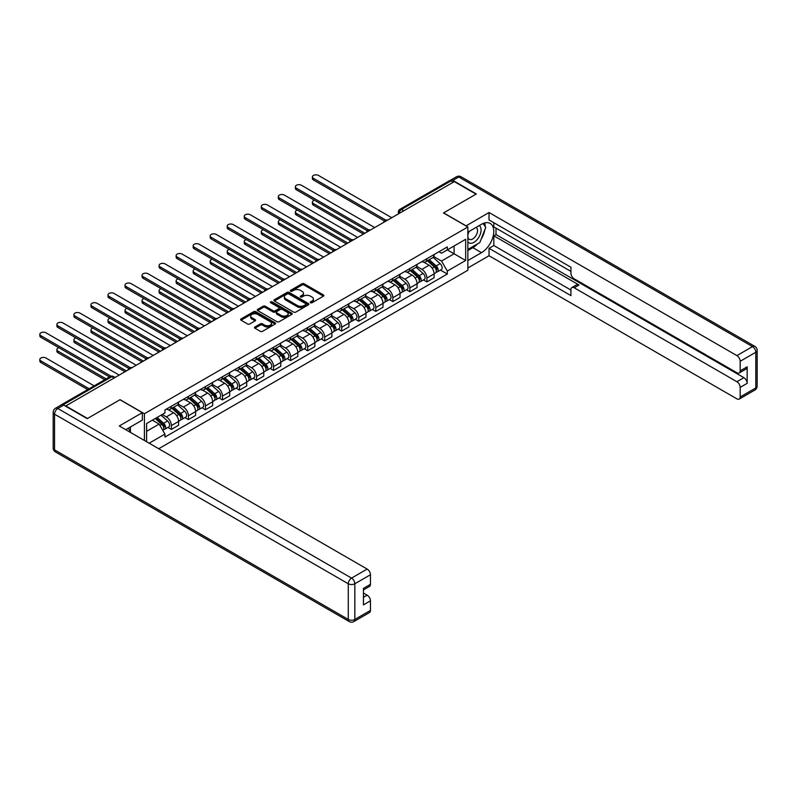 <?xml version="1.0" encoding="UTF-8"?>
<svg xmlns="http://www.w3.org/2000/svg" width="797" height="797" viewBox="0 0 797 797"><rect width="100%" height="100%" fill="white"/><g stroke="black" fill="none" stroke-linecap="round" stroke-linejoin="round"><path stroke-width="1.2" d="M310.521 302.73A1.066 0.608 0 0 0 312.025 302.73L323.413 296.155A1.514 0.877 0 0 0 323.861 295.538A1.514 0.877 0 0 0 323.413 294.92L304.125 283.782A1.514 0.877 0 0 0 301.973 283.782L290.586 290.357A1.066 0.608 0 0 0 292.091 291.224L293.565 290.377A4.852 2.799 0 0 1 300.419 290.377L302.033 291.303A4.852 2.799 0 0 1 303.448 293.286A4.852 2.799 0 0 1 302.033 295.259L300.559 296.115A1.066 0.608 0 0 0 302.053 296.982L303.527 296.125A4.852 2.799 0 0 1 310.392 296.125L311.996 297.062A4.852 2.799 0 0 1 313.42 299.034A4.852 2.799 0 0 1 311.996 301.017L310.521 301.864A1.066 0.608 0 0 0 310.521 302.73L310.521 301.864M254.92 326.979A1.514 0.877 0 0 0 254.482 327.597A1.514 0.877 0 0 0 254.92 328.215L260.34 331.343A1.514 0.877 0 0 0 262.482 331.343L275.124 324.04A1.514 0.877 0 0 0 275.573 323.423A1.514 0.877 0 0 0 275.124 322.795L255.837 311.657A1.514 0.877 0 0 0 253.695 311.657L241.043 318.959A1.514 0.877 0 0 0 240.604 319.577A1.514 0.877 0 0 0 241.043 320.205L247.578 323.981A1.514 0.877 0 0 0 249.73 323.981L255.14 320.852A1.514 0.877 0 0 0 255.578 320.235A1.514 0.877 0 0 0 255.14 319.617L251.892 317.744A4.055 2.341 0 0 1 250.706 316.09A4.055 2.341 0 0 1 253.207 313.918A4.055 2.341 0 0 1 257.63 314.426L270.332 321.759A4.055 2.341 0 0 1 271.518 323.423A4.055 2.341 0 0 1 269.017 325.584A4.055 2.341 0 0 1 264.594 325.076L262.482 323.851A1.514 0.877 0 0 0 260.34 323.851L254.92 326.979L254.92 328.215L260.34 325.116L260.34 323.851M144.406 413.733L120.058 399.676L87.521 418.465L65.782 405.922L454.3 181.606L476.038 194.159L443.491 212.938L467.849 227.006L144.406 413.733L144.406 440.462M293.675 312.095A1.514 0.877 0 0 0 295.817 312.095L308.459 304.793A1.514 0.877 0 0 0 308.907 304.175A1.514 0.877 0 0 0 308.459 303.557L289.172 292.419A1.514 0.877 0 0 0 287.03 292.419L274.377 299.722A1.514 0.877 0 0 0 273.929 300.339A1.514 0.877 0 0 0 274.377 300.957L293.675 312.095M271.1 302.96A1.066 0.608 0 0 1 272.175 303.109L272.175 301.854L291.792 313.181A1.514 0.877 0 0 1 292.24 313.799A1.514 0.877 0 0 1 291.792 314.416L279.149 321.719A1.514 0.877 0 0 1 277.007 321.719L257.71 310.581L263.12 307.473L263.12 306.217L257.71 309.346A1.514 0.877 0 0 0 257.262 309.963A1.514 0.877 0 0 0 257.71 310.581L257.71 309.346M263.12 307.473A1.514 0.877 0 0 1 265.271 307.473L265.271 306.217A1.514 0.877 0 0 0 263.12 306.217M265.271 306.217L273.092 310.73A1.514 0.877 0 0 0 275.234 310.73L278.82 308.658A1.514 0.877 0 0 0 279.269 308.04A1.514 0.877 0 0 0 278.82 307.423L270.681 302.721A1.066 0.608 0 0 1 272.175 301.854M158.713 448.721L467.849 270.253L467.849 227.006M61.279 404.936A3.088 1.783 -120 0 0 60.861 405.075A3.088 1.783 -120 0 0 60.522 405.374M403.75 210.797L401.449 209.472A3.088 1.783 60 0 0 399.905 209.322L449.378 180.76A3.088 1.783 60 0 1 450.923 180.919L401.449 209.472A3.088 1.783 120 0 0 399.267 213.257L399.267 213.387M453.214 182.244L450.923 180.919M426.893 258.716A7.103 4.105 60 0 1 425.429 261.904L432.632 257.74A7.103 4.105 -120 0 0 434.106 254.552M416.672 266.357L421.872 269.366A7.103 4.105 60 0 1 426.893 278.063L434.106 273.909A7.103 4.105 -120 0 0 429.085 265.202L423.924 262.223M434.106 273.909L434.106 277.755L426.893 281.909L423.436 279.916M425.429 261.904A7.103 4.105 60 0 1 421.932 261.585M426.893 278.063L426.893 281.909M409.857 268.549A7.103 4.105 60 0 1 408.393 271.737L415.596 267.573A7.103 4.105 -120 0 0 417.07 264.385M406.41 289.749L409.857 291.752L417.07 287.587L417.07 283.742A7.103 4.105 -120 0 0 412.049 275.045L406.888 272.066M408.393 271.737A7.103 4.105 60 0 1 404.896 271.418M399.636 276.2L404.836 279.199A7.103 4.105 60 0 1 409.857 287.906L409.857 291.752M392.831 278.382A7.103 4.105 60 0 1 391.357 281.57L398.56 277.406A7.103 4.105 -120 0 0 400.034 274.218M389.374 299.582L392.831 301.585L400.034 297.42L400.034 293.575A7.103 4.105 -120 0 0 395.013 284.878L389.853 281.899M391.357 281.57A7.103 4.105 60 0 1 387.86 281.251M382.6 286.033L387.8 289.032A7.103 4.105 60 0 1 392.831 297.739L392.831 301.585M375.795 288.215A7.103 4.105 60 0 1 374.321 291.403L381.524 287.249A7.103 4.105 -120 0 0 382.998 284.061M372.338 309.425L375.795 311.418L382.998 307.253L382.998 303.408A7.103 4.105 -120 0 0 377.977 294.711L372.817 291.732M374.321 291.403A7.103 4.105 60 0 1 370.824 291.084M365.564 295.866L370.774 298.875A7.103 4.105 60 0 1 375.795 307.572L375.795 311.418M358.76 298.048A7.103 4.105 60 0 1 357.285 301.236L364.498 297.082A7.103 4.105 -120 0 0 365.962 293.894M355.303 319.258L358.76 321.251L365.962 317.086L365.962 313.241A7.103 4.105 -120 0 0 360.941 304.544L355.781 301.565M357.285 301.236A7.103 4.105 60 0 1 353.788 300.917M348.528 305.699L353.738 308.708A7.103 4.105 60 0 1 358.76 317.405L358.76 321.251M341.724 307.891A7.103 4.105 60 0 1 340.249 311.079L347.462 306.915A7.103 4.105 -120 0 0 348.927 303.727M338.267 329.091L341.724 331.084L348.927 326.929L348.927 323.084A7.103 4.105 -120 0 0 343.905 314.377L338.745 311.398M340.249 311.079A7.103 4.105 60 0 1 336.752 310.75M331.492 315.532L336.703 318.541A7.103 4.105 60 0 1 341.724 327.238L341.724 331.084M324.688 317.724A7.103 4.105 60 0 1 323.213 320.912L330.426 316.748A7.103 4.105 -120 0 0 331.901 313.56M321.231 338.924L324.688 340.917L331.901 336.762L331.901 332.917A7.103 4.105 -120 0 0 326.87 324.22L321.719 321.241M323.213 320.912A7.103 4.105 60 0 1 319.717 320.593M314.456 325.375L319.667 328.374A7.103 4.105 60 0 1 324.688 337.071L324.688 340.917M307.652 327.557A7.103 4.105 60 0 1 306.187 330.745L313.39 326.581A7.103 4.105 -120 0 0 314.865 323.393M304.195 348.757L307.652 350.76L314.865 346.595L314.865 342.75A7.103 4.105 -120 0 0 309.844 334.053L304.683 331.074M306.187 330.745A7.103 4.105 60 0 1 302.691 330.426M297.43 335.208L302.631 338.207A7.103 4.105 60 0 1 307.652 346.914L307.652 350.76M290.616 337.39A7.103 4.105 60 0 1 289.152 340.578L296.354 336.414A7.103 4.105 -120 0 0 297.829 333.226M287.169 358.6L290.616 360.593L297.829 356.428L297.829 352.583A7.103 4.105 -120 0 0 292.808 343.886L287.647 340.907M289.152 340.578A7.103 4.105 60 0 1 285.655 340.259M280.395 345.041L285.595 348.05A7.103 4.105 60 0 1 290.616 356.747L290.616 360.593M273.59 347.223A7.103 4.105 60 0 1 272.116 350.411L279.319 346.257A7.103 4.105 -120 0 0 280.793 343.069M270.133 368.433L273.59 370.426L280.793 366.261L280.793 362.416A7.103 4.105 -120 0 0 275.772 353.719L270.611 350.74M272.116 350.411A7.103 4.105 60 0 1 268.619 350.092M263.359 354.874L268.559 357.883A7.103 4.105 60 0 1 273.59 366.58L273.59 370.426M256.554 357.056A7.103 4.105 60 0 1 255.08 360.244L262.283 356.09A7.103 4.105 -120 0 0 263.757 352.902M253.097 378.266L256.554 380.259L263.757 376.104L263.757 372.259A7.103 4.105 -120 0 0 258.736 363.552L253.576 360.573M255.08 360.244A7.103 4.105 60 0 1 251.583 359.925M246.323 364.707L251.533 367.716A7.103 4.105 60 0 1 256.554 376.413L256.554 380.259M239.518 366.899A7.103 4.105 60 0 1 238.044 370.087L245.257 365.923A7.103 4.105 -120 0 0 246.721 362.735M236.061 388.099L239.518 390.092L246.721 385.937L246.721 382.092A7.103 4.105 -120 0 0 241.7 373.385L236.54 370.406M238.044 370.087A7.103 4.105 60 0 1 234.547 369.768M229.287 374.54L234.497 377.549A7.103 4.105 60 0 1 239.518 386.246L239.518 390.092M222.483 376.732A7.103 4.105 60 0 1 221.008 379.92L228.221 375.756A7.103 4.105 -120 0 0 229.685 372.568M219.026 397.932L222.483 399.935L229.685 395.77L229.685 391.925A7.103 4.105 -120 0 0 224.664 383.227L219.504 380.249M221.008 379.92A7.103 4.105 60 0 1 217.511 379.601M212.251 384.383L217.461 387.382A7.103 4.105 60 0 1 222.483 396.089L222.483 399.935M205.447 386.565A7.103 4.105 60 0 1 203.972 389.753L211.185 385.589A7.103 4.105 -120 0 0 212.65 382.401M201.99 407.765L205.447 409.768L212.66 405.603L212.66 401.758A7.103 4.105 -120 0 0 207.628 393.06L202.478 390.082M203.972 389.753A7.103 4.105 60 0 1 200.475 389.434M195.215 394.216L200.426 397.215A7.103 4.105 60 0 1 205.447 405.922L205.447 409.768M188.411 396.398A7.103 4.105 60 0 1 186.946 399.586L194.149 395.432A7.103 4.105 -120 0 0 195.624 392.234M184.954 417.608L188.411 419.601L195.624 415.436L195.624 411.591A7.103 4.105 -120 0 0 190.593 402.893L185.442 399.915M186.946 399.586A7.103 4.105 60 0 1 183.449 399.267M178.189 404.049L183.39 407.058A7.103 4.105 60 0 1 188.411 415.755L188.411 419.601M171.375 406.231A7.103 4.105 60 0 1 169.91 409.419L177.113 405.265A7.103 4.105 -120 0 0 178.588 402.077M167.928 427.441L171.375 429.434L178.588 425.269L178.588 421.424A7.103 4.105 -120 0 0 173.567 412.726L168.406 409.748M169.91 409.419A7.103 4.105 60 0 1 166.414 409.1M162.209 414.49L166.354 416.891A7.103 4.105 60 0 1 171.375 425.588L171.375 429.434M438.958 251.742L441.528 253.227L465.657 239.299L454.091 245.974L454.091 253.795L441.528 261.047L433.707 256.524M146.588 441.727L146.588 423.506L164.939 412.916L164.939 409.957L447.316 246.921L447.316 249.889L465.657 260.48L447.316 271.07L441.528 261.047M465.657 239.299L465.657 260.48M146.588 431.326L159.151 424.074L164.939 434.096L164.939 437.065L447.316 274.029L447.316 271.07M164.939 434.096L149.159 443.212M159.151 424.074L152.376 420.168M440.472 270.083L447.316 274.029M310.95 302.88L311.996 302.282A4.852 2.799 0 0 0 313.42 300.3L313.42 299.034M303.448 293.286L303.448 294.541A4.852 2.799 0 0 1 302.033 296.524L300.977 297.132M323.393 296.175L304.125 285.047A1.514 0.877 0 0 0 301.973 285.047L291.015 291.373M308.459 303.557L308.459 304.793L289.172 293.675A1.514 0.877 0 0 0 287.03 293.675L274.397 300.967M305.779 304.603A1.066 0.608 0 0 0 305.779 303.737L288.843 293.963A1.066 0.608 0 0 0 287.348 293.963L285.794 294.86A4.852 2.799 0 0 0 284.37 296.843A4.852 2.799 0 0 0 285.794 298.825L297.371 305.5A4.852 2.799 0 0 0 304.225 305.5L305.779 304.603L305.779 305.869A1.066 0.608 0 0 0 306.088 305.43L306.088 304.175M284.37 296.843L284.37 298.098A4.852 2.799 0 0 0 285.794 300.08L285.794 298.825M305.779 305.869L304.225 306.765A4.852 2.799 0 0 1 297.371 306.765L285.794 300.08M265.271 307.473L273.092 311.996A1.514 0.877 0 0 0 275.234 311.996L278.82 309.923A1.514 0.877 0 0 0 279.269 309.306L279.269 308.04M272.175 303.109L291.772 314.426M281.211 315.423A4.055 2.341 0 0 0 285.625 315.931A4.055 2.341 0 0 0 288.135 313.769A4.055 2.341 0 0 0 286.94 312.105L282.467 309.525A1.514 0.877 0 0 0 280.325 309.525L276.738 311.597A1.514 0.877 0 0 0 276.29 312.215A1.514 0.877 0 0 0 276.738 312.832L281.211 315.423L281.211 316.678A4.055 2.341 0 0 0 285.625 317.186A4.055 2.341 0 0 0 288.135 315.024L288.135 313.769M276.29 312.215L276.29 313.48A1.514 0.877 0 0 0 276.738 314.098L276.738 312.832M281.211 316.678L276.738 314.098M271.518 323.423L271.518 324.678A4.055 2.341 0 0 1 269.017 326.84A4.055 2.341 0 0 1 264.594 326.332L262.482 325.116A1.514 0.877 0 0 0 260.34 325.116M250.706 316.09L250.706 317.345A4.055 2.341 0 0 0 251.892 318.999L251.892 317.744M255.14 319.617L255.14 320.852L251.892 318.999M275.124 322.795L275.124 324.04L255.837 312.922A1.514 0.877 0 0 0 253.695 312.922L241.063 320.215L241.043 318.959M427.391 260.768L434.335 266.965A3.865 2.232 60 0 1 435.541 272.933L434.106 273.76M427.571 260.928L430.838 262.821M314.476 200.236A3.557 2.052 -0 0 0 312.404 202.099A3.557 2.052 -0 0 0 313.44 203.554L364.877 233.242M428.089 260.36L435.81 267.254A1.853 1.066 60 0 1 436.397 270.123A1.853 1.066 60 0 1 436.228 270.183M429.244 259.692L436.188 265.889A3.865 2.232 60 0 1 437.394 271.857A3.865 2.232 60 0 1 436.228 271.986M433.12 257.371L440.113 263.618A3.865 2.232 60 0 1 441.329 269.585L437.394 271.857M363.452 234.059L313.44 205.188A3.557 2.052 180 0 1 312.404 203.743L312.404 202.099M384.393 220.938L313.44 179.973A3.557 2.052 180 0 1 312.404 178.518L312.404 176.884A3.557 2.052 -0 0 0 313.44 178.329L385.808 220.111M391.735 217.73L318.461 175.43A3.557 2.052 -0 0 0 314.596 174.991A3.557 2.052 -0 0 0 312.404 176.884M410.355 270.601L417.299 276.798A3.865 2.232 60 0 1 418.505 282.766L417.07 283.593M410.535 270.771L413.802 272.654M297.44 210.069A3.557 2.052 -0 0 0 295.368 211.932A3.557 2.052 -0 0 0 296.404 213.387L347.841 243.075M411.053 270.193L418.774 277.087A1.853 1.066 60 0 1 419.361 279.956A1.853 1.066 60 0 1 419.192 280.026M412.208 269.525L419.152 275.722A3.865 2.232 60 0 1 420.368 281.69A3.865 2.232 60 0 1 419.202 281.819M416.084 267.204L423.087 273.451A3.865 2.232 60 0 1 424.293 279.428L420.368 281.69M346.416 243.902L296.404 215.021A3.557 2.052 180 0 1 295.368 213.576L295.368 211.932M393.32 280.434L400.263 286.631A3.865 2.232 60 0 1 401.469 292.599L400.034 293.435M393.499 280.604L396.767 282.487M280.405 219.902A3.557 2.052 -0 0 0 278.332 221.765A3.557 2.052 -0 0 0 279.368 223.22L330.805 252.908M394.017 280.036L401.748 286.92A1.853 1.066 60 0 1 402.326 289.789A1.853 1.066 60 0 1 402.156 289.859M395.173 279.368L402.116 285.555A3.865 2.232 60 0 1 403.332 291.533A3.865 2.232 60 0 1 402.166 291.652M399.048 277.037L406.052 283.294A3.865 2.232 60 0 1 407.257 289.261L403.332 291.533M329.38 253.735L279.368 224.854A3.557 2.052 180 0 1 278.332 223.409L278.332 221.765M465.986 225.93L489.029 212.5L736.906 355.611L752.517 346.595L458.783 177.004L452.885 180.411L476.357 193.97L443.6 212.879L465.986 225.8M467.849 232.166L481.498 224.286A17.375 10.032 120 0 1 490.185 223.429A17.375 10.032 120 0 1 492.845 237.347A17.375 10.032 120 0 1 481.498 252.659L467.849 260.539M467.849 267.981L489.029 255.747L489.029 248.315L570.921 295.597L570.921 289.67A4.633 2.67 -120 0 1 571.887 287.548A4.633 2.67 -120 0 1 574.199 287.777L736.906 381.713L743.89 377.678A4.633 2.67 60 0 1 747.168 383.347L747.168 366.829A4.633 2.67 60 0 1 746.211 368.951L739.217 372.986A4.633 2.67 -120 0 0 740.174 370.864L740.174 361.28A4.633 2.67 -120 0 0 736.906 355.611M496.013 228.141L496.013 234.567L493.831 235.832L493.831 245.536L489.029 248.315M493.831 222.712L493.831 226.876L570.921 271.388M739.217 372.986A4.633 2.67 -120 0 1 736.906 372.757L574.199 278.82A4.633 2.67 -120 0 1 570.921 273.152L570.921 267.224L489.029 219.942L489.029 212.5M489.029 255.747L736.906 398.859A4.633 2.67 -120 0 0 739.217 399.088A4.633 2.67 -120 0 0 740.174 396.966L740.174 387.382A4.633 2.67 -120 0 0 736.906 381.713M452.885 180.411A4.633 2.67 -120 0 0 450.564 180.182A4.633 2.67 -120 0 0 450.076 180.63M493.831 235.832L579.011 284.997L574.199 287.777M496.013 234.567L743.89 377.678M493.831 245.536L570.921 290.048M571.887 287.548L576.689 284.768A4.633 2.67 60 0 1 579.011 284.997M467.849 250.577L472.87 247.678A17.375 10.032 120 0 0 477.682 243.762M481.129 239.22A17.375 10.032 120 0 0 484.875 229.586M485.154 226.468A17.375 10.032 120 0 0 484.725 222.921M63.71 405.095L57.812 408.502A4.633 2.67 -120 0 0 55.501 408.273L61.399 404.866A4.633 2.67 60 0 1 63.71 405.095L87.192 418.654L119.948 399.745L142.334 412.667L142.334 420.099L126.823 429.055A17.375 10.032 120 0 0 125.777 429.713M142.334 412.667L119.291 425.967L367.168 569.078A4.633 2.67 60 0 1 370.446 574.747L370.446 584.331A4.633 2.67 60 0 1 369.479 586.453L363.452 589.929M130.429 431.157L130.429 426.973M363.452 597.322L367.168 595.18A4.633 2.67 60 0 1 370.446 600.848L370.446 610.432A4.633 2.67 60 0 1 369.479 612.554L353.868 621.57A4.633 2.67 -120 0 0 354.824 619.448L370.446 610.432M370.446 584.331L363.452 588.365L363.452 604.883L370.446 600.848M367.168 595.18L363.452 593.028M467.849 241.82A10.042 5.798 120 0 0 475.829 240.953A10.042 5.798 120 0 0 481.059 230.024A10.042 5.798 120 0 0 479.236 225.591M468.686 231.688A10.042 5.798 120 0 0 467.849 233.491M467.849 236.848A6.874 3.965 120 0 0 469.234 239.329A6.874 3.965 120 0 0 474.524 237.486A6.874 3.965 120 0 0 477.523 230.572A6.874 3.965 120 0 0 476.108 227.424A6.874 3.965 120 0 0 476.078 227.414M469.254 231.359A6.874 3.965 120 0 0 467.849 235.474M483.062 223.499L485.752 227.314L479.854 242.507L468.068 249.322M128.337 428.178L130.867 432.651M367.357 230.771L296.404 189.806A3.557 2.052 180 0 1 295.368 188.351L295.368 186.717A3.557 2.052 -0 0 0 296.404 188.162L368.772 229.944M374.7 227.573L301.435 185.263A3.557 2.052 -0 0 0 297.56 184.824A3.557 2.052 -0 0 0 295.368 186.717M350.321 240.604L279.368 199.639A3.557 2.052 180 0 1 278.332 198.194L278.332 196.55A3.557 2.052 -0 0 0 279.368 198.005L351.736 239.777M357.664 237.406L284.399 195.106A3.557 2.052 -0 0 0 280.524 194.657A3.557 2.052 -0 0 0 278.332 196.55M376.284 290.267L383.227 296.464A3.865 2.232 60 0 1 384.443 302.432L382.998 303.268M376.473 290.437L379.741 292.32M263.369 229.735A3.557 2.052 -0 0 0 261.296 231.608A3.557 2.052 -0 0 0 262.343 233.053L313.769 262.751M376.981 289.869L384.712 296.763A1.853 1.066 60 0 1 385.29 299.622A1.853 1.066 60 0 1 385.12 299.692M378.147 289.201L385.081 295.398A3.865 2.232 60 0 1 386.296 301.366A3.865 2.232 60 0 1 385.13 301.485M382.012 286.88L389.016 293.127A3.865 2.232 60 0 1 390.221 299.094L386.296 301.366M312.354 263.568L262.343 234.697A3.557 2.052 180 0 1 261.296 233.242L261.296 231.608M359.248 300.11L366.192 306.297A3.865 2.232 60 0 1 367.407 312.275L365.962 313.101M359.437 300.27L362.705 302.153M246.333 239.578A3.557 2.052 -0 0 0 244.261 241.441A3.557 2.052 -0 0 0 245.307 242.886L296.733 272.584M359.955 299.702L367.676 306.596A1.853 1.066 60 0 1 368.254 309.455A1.853 1.066 60 0 1 368.084 309.525M361.111 299.034L368.045 305.231A3.865 2.232 60 0 1 369.26 311.199A3.865 2.232 60 0 1 368.094 311.318M364.976 296.713L371.98 302.96A3.865 2.232 60 0 1 373.195 308.927L369.26 311.199M295.318 273.401L245.307 244.53A3.557 2.052 180 0 1 244.261 243.075L244.261 241.441M342.212 309.943L349.156 316.14A3.865 2.232 60 0 1 350.371 322.108L348.927 322.934M342.401 310.103L345.669 311.996M229.297 249.411A3.557 2.052 -0 0 0 227.225 251.274A3.557 2.052 -0 0 0 228.271 252.719L279.697 282.417M342.919 309.535L350.64 316.429A1.853 1.066 60 0 1 351.218 319.298A1.853 1.066 60 0 1 351.049 319.358M344.075 308.867L351.019 315.064A3.865 2.232 60 0 1 352.224 321.032A3.865 2.232 60 0 1 351.059 321.161M347.94 306.546L354.944 312.793A3.865 2.232 60 0 1 356.159 318.76L352.224 321.032M278.283 283.234L228.271 254.363A3.557 2.052 180 0 1 227.225 252.908L227.225 251.274M333.285 250.437L262.343 209.472A3.557 2.052 180 0 1 261.296 208.027L261.296 206.383A3.557 2.052 -0 0 0 262.343 207.838L334.7 249.61M340.628 247.239L267.364 204.939A3.557 2.052 -0 0 0 263.488 204.49A3.557 2.052 -0 0 0 261.296 206.383M316.26 260.27L245.307 219.314A3.557 2.052 180 0 1 244.261 217.86L244.261 216.216A3.557 2.052 -0 0 0 245.307 217.671L317.664 259.453M323.602 257.072L250.328 214.772A3.557 2.052 -0 0 0 246.452 214.323A3.557 2.052 -0 0 0 244.261 216.216M299.224 270.113L228.271 229.147A3.557 2.052 180 0 1 227.225 227.693L227.225 226.059A3.557 2.052 -0 0 0 228.271 227.504L300.628 269.286M306.566 266.905L233.292 224.605A3.557 2.052 -0 0 0 229.426 224.166A3.557 2.052 -0 0 0 227.225 226.059M325.186 319.776L332.12 325.973A3.865 2.232 60 0 1 333.335 331.941L331.891 332.767M325.365 319.936L328.633 321.829M212.271 259.244A3.557 2.052 -0 0 0 210.199 261.107A3.557 2.052 -0 0 0 211.235 262.562L262.661 292.25M325.883 319.368L333.604 326.262A1.853 1.066 60 0 1 334.192 329.131A1.853 1.066 60 0 1 334.023 329.201M327.039 318.7L333.983 324.897A3.865 2.232 60 0 1 335.188 330.865A3.865 2.232 60 0 1 334.023 330.994M330.904 316.379L337.908 322.626A3.865 2.232 60 0 1 339.123 328.603L335.188 330.865M261.247 293.067L211.235 264.196A3.557 2.052 180 0 1 210.199 262.751L210.199 261.107M282.188 279.946L211.235 238.98A3.557 2.052 180 0 1 210.199 237.526L210.199 235.892A3.557 2.052 -0 0 0 211.235 237.337L283.593 279.119M289.53 276.738L216.256 234.438A3.557 2.052 -0 0 0 212.391 233.999A3.557 2.052 -0 0 0 210.199 235.892M308.15 329.609L315.084 335.806A3.865 2.232 60 0 1 316.299 341.774L314.865 342.61M308.329 329.779L311.597 331.662M195.235 269.077A3.557 2.052 -0 0 0 193.163 270.94A3.557 2.052 -0 0 0 194.199 272.395L245.635 302.083M308.847 329.211L316.568 336.095A1.853 1.066 60 0 1 317.156 338.964A1.853 1.066 60 0 1 316.987 339.034M310.003 328.543L316.947 334.73A3.865 2.232 60 0 1 318.152 340.708A3.865 2.232 60 0 1 316.987 340.827M313.879 326.212L320.872 332.459A3.865 2.232 60 0 1 322.088 338.436L318.152 340.708M244.211 302.91L194.199 274.029A3.557 2.052 180 0 1 193.163 272.584L193.163 270.94M265.152 289.779L194.199 248.813A3.557 2.052 180 0 1 193.163 247.369L193.163 245.725A3.557 2.052 -0 0 0 194.199 247.18L266.567 288.952M272.494 286.581L199.22 244.271A3.557 2.052 -0 0 0 195.355 243.832A3.557 2.052 -0 0 0 193.163 245.725M291.114 339.442L298.058 345.639A3.865 2.232 60 0 1 299.264 351.607L297.829 352.443M291.294 339.612L294.561 341.495M178.199 278.91A3.557 2.052 -0 0 0 176.127 280.773A3.557 2.052 -0 0 0 177.163 282.228L228.6 311.926M291.812 339.044L299.533 345.938A1.853 1.066 60 0 1 300.12 348.797A1.853 1.066 60 0 1 299.951 348.867M292.967 338.376L299.911 344.563A3.865 2.232 60 0 1 301.127 350.541A3.865 2.232 60 0 1 299.961 350.66M296.843 336.055L303.846 342.302A3.865 2.232 60 0 1 305.052 348.269L301.127 350.541M227.175 312.743L177.163 283.871A3.557 2.052 180 0 1 176.127 282.417L176.127 280.773M248.116 299.612L177.163 258.646A3.557 2.052 180 0 1 176.127 257.202L176.127 255.558A3.557 2.052 -0 0 0 177.163 257.013L249.531 298.785M255.458 296.414L182.194 254.113A3.557 2.052 -0 0 0 178.319 253.665A3.557 2.052 -0 0 0 176.127 255.558M274.078 349.285L281.022 355.472A3.865 2.232 60 0 1 282.228 361.44L280.793 362.276M274.258 349.445L277.525 351.328M161.163 288.753A3.557 2.052 -0 0 0 159.091 290.616A3.557 2.052 -0 0 0 160.127 292.061L211.564 321.759M274.776 348.877L282.507 355.771A1.853 1.066 60 0 1 283.084 358.63A1.853 1.066 60 0 1 282.915 358.7M275.931 348.209L282.875 354.406A3.865 2.232 60 0 1 284.091 360.374A3.865 2.232 60 0 1 282.925 360.493M279.807 345.888L286.81 352.135A3.865 2.232 60 0 1 288.016 358.102L284.091 360.374M210.139 322.576L160.127 293.704A3.557 2.052 180 0 1 159.091 292.25L159.091 290.616M231.08 309.445L160.127 268.479A3.557 2.052 180 0 1 159.091 267.035L159.091 265.391A3.557 2.052 -0 0 0 160.127 266.846L232.495 308.618M238.423 306.247L165.158 263.946A3.557 2.052 -0 0 0 161.283 263.498A3.557 2.052 -0 0 0 159.091 265.391M257.042 359.118L263.986 365.305A3.865 2.232 60 0 1 265.202 371.282L263.757 372.109M257.232 359.278L260.499 361.171M144.127 298.586A3.557 2.052 -0 0 0 142.055 300.449A3.557 2.052 -0 0 0 143.101 301.894L194.528 331.592M257.74 358.71L265.471 365.604A1.853 1.066 60 0 1 266.049 368.473A1.853 1.066 60 0 1 265.879 368.533M258.895 358.042L265.839 364.239A3.865 2.232 60 0 1 267.055 370.207A3.865 2.232 60 0 1 265.889 370.336M262.771 355.721L269.775 361.968A3.865 2.232 60 0 1 270.98 367.935L267.055 370.207M193.113 332.409L143.101 303.537A3.557 2.052 180 0 1 142.055 302.083L142.055 300.449M214.044 319.278L143.101 278.322A3.557 2.052 180 0 1 142.055 276.868L142.055 275.234A3.557 2.052 -0 0 0 143.101 276.679L215.459 318.461M221.387 316.08L148.122 273.779A3.557 2.052 -0 0 0 144.247 273.331A3.557 2.052 -0 0 0 142.055 275.234M240.007 368.951L246.95 375.148A3.865 2.232 60 0 1 248.166 381.115L246.721 381.942M240.196 369.111L243.464 371.003M127.092 308.419A3.557 2.052 -0 0 0 125.019 310.282A3.557 2.052 -0 0 0 126.065 311.737L177.492 341.425M240.714 368.543L248.435 375.437A1.853 1.066 60 0 1 249.013 378.306A1.853 1.066 60 0 1 248.843 378.366M241.87 367.875L248.803 374.072A3.865 2.232 60 0 1 250.019 380.039A3.865 2.232 60 0 1 248.853 380.169M245.735 365.554L252.739 371.8A3.865 2.232 60 0 1 253.954 377.768L250.019 380.039M176.077 342.242L126.065 313.37A3.557 2.052 180 0 1 125.019 311.926L125.019 310.282M197.018 329.121L126.065 288.155A3.557 2.052 180 0 1 125.019 286.701L125.019 285.067A3.557 2.052 -0 0 0 126.065 286.512L198.423 328.294M204.361 325.913L131.087 283.612A3.557 2.052 -0 0 0 127.211 283.174A3.557 2.052 -0 0 0 125.019 285.067M222.971 378.784L229.915 384.981A3.865 2.232 60 0 1 231.13 390.948L229.685 391.775M223.16 378.954L226.428 380.836M110.056 318.252A3.557 2.052 -0 0 0 107.984 320.115A3.557 2.052 -0 0 0 109.03 321.57L160.456 351.258M223.678 378.376L231.399 385.27A1.853 1.066 60 0 1 231.977 388.139A1.853 1.066 60 0 1 231.807 388.209M224.834 377.708L231.778 383.905A3.865 2.232 60 0 1 232.983 389.872A3.865 2.232 60 0 1 231.817 390.002M228.699 375.387L235.703 381.633A3.865 2.232 60 0 1 236.918 387.611L232.983 389.872M159.041 352.085L109.03 323.203A3.557 2.052 180 0 1 107.984 321.759L107.984 320.115M179.983 338.954L109.03 297.988A3.557 2.052 180 0 1 107.984 296.534L107.984 294.9A3.557 2.052 -0 0 0 109.03 296.345L181.387 338.127M187.325 335.756L114.051 293.445A3.557 2.052 -0 0 0 110.185 293.007A3.557 2.052 -0 0 0 107.984 294.9M205.945 388.617L212.879 394.814A3.865 2.232 60 0 1 214.094 400.781L212.65 401.618M206.124 388.787L209.392 390.669M93.02 328.085A3.557 2.052 -0 0 0 90.958 329.948A3.557 2.052 -0 0 0 91.994 331.403L143.42 361.091M206.642 388.219L214.363 395.103A1.853 1.066 60 0 1 214.951 397.972A1.853 1.066 60 0 1 214.782 398.042M207.798 387.551L214.742 393.738A3.865 2.232 60 0 1 215.947 399.715A3.865 2.232 60 0 1 214.782 399.835M211.663 385.22L218.667 391.476A3.865 2.232 60 0 1 219.882 397.444L215.947 399.715M142.005 361.918L91.994 333.036A3.557 2.052 180 0 1 90.958 331.592L90.958 329.948M162.947 348.787L91.994 307.821A3.557 2.052 180 0 1 90.958 306.377L90.958 304.733A3.557 2.052 -0 0 0 91.994 306.187L164.351 347.96M170.289 345.589L97.015 303.288A3.557 2.052 -0 0 0 93.149 302.84A3.557 2.052 -0 0 0 90.958 304.733M188.909 398.45L195.843 404.647A3.865 2.232 60 0 1 197.058 410.614L195.624 411.451M189.088 398.62L192.356 400.502M75.994 337.918A3.557 2.052 -0 0 0 73.922 339.791A3.557 2.052 -0 0 0 74.958 341.236L126.394 370.934M189.606 398.052L197.327 404.946A1.853 1.066 60 0 1 197.915 407.805A1.853 1.066 60 0 1 197.746 407.875M190.762 397.384L197.706 403.581A3.865 2.232 60 0 1 198.911 409.548A3.865 2.232 60 0 1 197.746 409.668M194.637 395.063L201.631 401.309A3.865 2.232 60 0 1 202.846 407.277L198.911 409.548M124.97 371.751L74.958 342.879A3.557 2.052 180 0 1 73.922 341.425L73.922 339.791M145.911 358.62L74.958 317.654A3.557 2.052 180 0 1 73.922 316.21L73.922 314.566A3.557 2.052 -0 0 0 74.958 316.02L147.325 357.793M153.253 355.422L79.979 313.121A3.557 2.052 -0 0 0 76.114 312.673A3.557 2.052 -0 0 0 73.922 314.566M171.873 408.293L178.817 414.48A3.865 2.232 60 0 1 180.022 420.457L178.588 421.284M172.052 408.453L175.32 410.335M58.958 347.761A3.557 2.052 -0 0 0 56.886 349.624A3.557 2.052 -0 0 0 57.922 351.069L106.16 378.914M172.57 407.885L180.291 414.779A1.853 1.066 60 0 1 180.879 417.638A1.853 1.066 60 0 1 180.71 417.708M173.726 407.217L180.67 413.414A3.865 2.232 60 0 1 181.885 419.381A3.865 2.232 60 0 1 180.72 419.501M177.601 404.896L184.605 411.142A3.865 2.232 60 0 1 185.811 417.11L181.885 419.381M104.736 379.741L57.922 352.712A3.557 2.052 180 0 1 56.886 351.258L56.886 349.624M128.875 368.453L57.922 327.497A3.557 2.052 180 0 1 56.886 326.043L56.886 324.399A3.557 2.052 -0 0 0 57.922 325.853L130.29 367.626M136.217 365.255L62.943 322.954A3.557 2.052 -0 0 0 59.078 322.506A3.557 2.052 -0 0 0 56.886 324.399M155.266 418.505L161.781 424.313A3.865 2.232 60 0 1 162.986 430.29L162.797 430.4M155.325 418.465L158.284 420.178M94.146 385.858L45.917 358.002A3.557 2.052 -0 0 0 42.042 357.564A3.557 2.052 -0 0 0 39.85 359.457A3.557 2.052 -0 0 0 40.886 360.902L89.125 388.757M155.963 418.096L163.265 424.612A1.853 1.066 60 0 1 163.843 427.481A1.853 1.066 60 0 1 163.674 427.541M157.119 417.429L163.634 423.247A3.865 2.232 60 0 1 164.849 429.214A3.865 2.232 60 0 1 163.684 429.344M161.044 415.157L167.569 420.975A3.865 2.232 60 0 1 168.775 426.943L164.849 429.214M87.7 389.574L40.886 362.545A3.557 2.052 180 0 1 39.85 361.091L39.85 359.457M109.548 376.961L40.886 337.33A3.557 2.052 180 0 1 39.85 335.876L39.85 334.242A3.557 2.052 -0 0 0 40.886 335.686L111.072 376.204M119.181 375.088L45.917 332.787A3.557 2.052 -0 0 0 42.042 332.339A3.557 2.052 -0 0 0 39.85 334.242M399.377 213.317L399.267 213.257A3.088 1.783 0 0 1 398.361 212.002L398.361 213.905M188.411 415.755L195.624 411.591M205.447 405.922L212.66 401.758M222.483 396.089L229.685 391.925M239.518 386.246L246.721 382.092M256.554 376.413L263.757 372.259M273.59 366.58L280.793 362.416M290.616 356.747L297.829 352.583M307.652 346.914L314.865 342.75M324.688 337.071L331.901 332.917M341.724 327.238L348.927 323.084M358.76 317.405L365.962 313.241M375.795 307.572L382.998 303.408M392.831 297.739L400.034 293.575M409.857 287.906L417.07 283.742M171.375 425.588L178.588 421.424M166.354 416.891L173.567 412.726M183.39 407.058L190.593 402.893M200.426 397.215L207.628 393.06M217.461 387.382L224.664 383.227M234.497 377.549L241.7 373.385M251.533 367.716L258.736 363.552M268.559 357.883L275.772 353.719M285.595 348.05L292.808 343.886M302.631 338.207L309.844 334.053M319.667 328.374L326.87 324.22M336.703 318.541L343.905 314.377M353.738 308.708L360.941 304.544M370.774 298.875L377.977 294.711M387.8 289.032L395.013 284.878M404.836 279.199L412.049 275.045M421.872 269.366L429.085 265.202M387.282 220.301A3.088 1.783 120 0 0 385.917 221.088M370.246 230.134A3.088 1.783 120 0 0 368.891 230.921M353.22 239.977A3.088 1.783 120 0 0 351.856 240.764M336.185 249.81A3.088 1.783 120 0 0 334.82 250.597M319.149 259.643A3.088 1.783 120 0 0 317.784 260.43M302.113 269.476A3.088 1.783 120 0 0 300.748 270.263M285.077 279.309A3.088 1.783 120 0 0 283.712 280.096M268.041 289.152A3.088 1.783 120 0 0 266.676 289.939M251.005 298.985A3.088 1.783 120 0 0 249.65 299.772M233.979 308.818A3.088 1.783 120 0 0 232.614 309.605M216.943 318.651A3.088 1.783 120 0 0 215.579 319.438M199.908 328.484A3.088 1.783 120 0 0 198.543 329.271M182.872 338.317A3.088 1.783 120 0 0 181.507 339.104M165.836 348.159A3.088 1.783 120 0 0 164.471 348.947M148.8 357.992A3.088 1.783 120 0 0 147.435 358.78M131.764 367.825A3.088 1.783 120 0 0 130.399 368.613M114.16 377.987L111.869 376.662L63.112 404.816M115.067 377.469L113.413 376.513A3.088 1.783 120 0 0 111.869 376.662A3.088 1.783 60 0 0 110.325 376.513L60.861 405.075M311.996 302.282L311.996 301.017M300.559 296.982L300.559 296.115M302.033 296.524L302.033 295.259M290.586 291.224L290.586 290.357M301.973 285.047L301.973 283.782M304.125 285.047L304.125 283.782M323.413 296.155L323.413 294.92M274.377 300.957L274.377 299.722M287.03 293.675L287.03 292.419M289.172 293.675L289.172 292.419M297.371 306.765L297.371 305.5M304.225 306.765L304.225 305.5M273.092 311.996L273.092 310.73M275.234 311.996L275.234 310.73M278.82 309.923L278.82 308.658M291.792 314.416L291.792 313.181M262.482 325.116L262.482 323.851M264.594 326.332L264.594 325.076M253.695 312.922L253.695 311.657M255.837 312.922L255.837 311.657M434.335 266.965L432.163 268.21M436.776 269.276L436.079 269.675M440.113 263.618L436.188 265.889M313.44 205.188L313.44 203.554M313.44 178.329L313.44 179.973M417.299 276.798L415.127 278.043M419.74 279.109L419.053 279.508M423.087 273.451L419.152 275.722M296.404 215.021L296.404 213.387M400.263 286.631L398.101 287.876M402.714 288.942L402.017 289.341M406.052 283.294L402.116 285.555M279.368 224.854L279.368 223.22M740.174 370.864L747.168 366.829M747.168 383.347L740.174 387.382M740.174 396.966L755.795 387.95L755.795 352.264L740.174 361.28M472.87 247.678L481.498 252.659M755.795 387.95A4.633 2.67 60 0 1 754.829 390.072A4.633 4.633 0 0 0 757.15 386.057A4.633 2.67 180 0 1 755.795 387.95M755.795 352.264A4.633 2.67 0 0 0 757.15 350.381A4.633 4.633 0 0 0 754.829 346.366A4.633 2.67 -60 0 0 752.517 346.595A4.633 2.67 60 0 1 755.795 352.264M450.564 180.182L456.462 176.775A4.633 2.67 60 0 1 458.783 177.004A4.633 2.67 -60 0 1 461.094 176.775L754.829 346.366M55.501 408.273A4.633 4.633 0 0 0 53.18 412.288A4.633 2.67 180 0 0 54.545 414.181A4.633 2.67 -60 0 1 57.812 408.502L351.547 578.094A4.633 2.67 -60 0 0 348.279 583.763L54.545 414.181L54.545 449.857L348.279 619.448L348.279 583.763A4.633 2.67 0 0 0 354.824 583.763L354.824 619.448A4.633 2.67 180 0 1 348.279 619.448A4.633 2.67 -60 0 0 349.235 621.57A4.633 4.633 0 0 0 353.868 621.57M370.446 574.747L354.824 583.763A4.633 2.67 -120 0 0 351.547 578.094L367.168 569.078M55.501 451.979A4.633 2.67 -60 0 1 54.545 449.857A4.633 2.67 0 0 1 53.18 447.974A4.633 4.633 0 0 0 55.501 451.979L349.235 621.57M296.404 188.162L296.404 189.806M279.368 198.005L279.368 199.639M383.227 296.464L381.066 297.719M385.678 298.775L384.981 299.174M389.016 293.127L385.081 295.398M262.343 234.697L262.343 233.053M366.192 306.297L364.03 307.552M368.642 308.608L367.945 309.017M371.98 302.96L368.045 305.231M245.307 244.53L245.307 242.886M349.156 316.14L346.994 317.385M351.607 318.441L350.909 318.85M354.944 312.793L351.019 315.064M228.271 254.363L228.271 252.719M262.343 207.838L262.343 209.472M245.307 217.671L245.307 219.314M228.271 227.504L228.271 229.147M332.12 325.973L329.958 327.218M334.571 328.284L333.873 328.683M337.908 322.626L333.983 324.897M211.235 264.196L211.235 262.562M211.235 237.337L211.235 238.98M315.084 335.806L312.922 337.051M317.535 338.117L316.837 338.516M320.872 332.459L316.947 334.73M194.199 274.029L194.199 272.395M194.199 247.18L194.199 248.813M298.058 345.639L295.886 346.884M300.499 347.95L299.811 348.349M303.846 342.302L299.911 344.563M177.163 283.871L177.163 282.228M177.163 257.013L177.163 258.646M281.022 355.472L278.86 356.727M283.473 357.783L282.776 358.192M286.81 352.135L282.875 354.406M160.127 293.704L160.127 292.061M160.127 266.846L160.127 268.479M263.986 365.305L261.824 366.56M266.437 367.616L265.74 368.025M269.775 361.968L265.839 364.239M143.101 303.537L143.101 301.894M143.101 276.679L143.101 278.322M246.95 375.148L244.789 376.393M249.401 377.459L248.704 377.858M252.739 371.8L248.803 374.072M126.065 313.37L126.065 311.737M126.065 286.512L126.065 288.155M229.915 384.981L227.753 386.226M232.365 387.292L231.668 387.691M235.703 381.633L231.778 383.905M109.03 323.203L109.03 321.57M109.03 296.345L109.03 297.988M212.879 394.814L210.717 396.059M215.329 397.125L214.632 397.524M218.667 391.476L214.742 393.738M91.994 333.036L91.994 331.403M91.994 306.187L91.994 307.821M195.843 404.647L193.681 405.902M198.294 406.958L197.596 407.357M201.631 401.309L197.706 403.581M74.958 342.879L74.958 341.236M74.958 316.02L74.958 317.654M178.817 414.48L176.645 415.735M181.258 416.791L180.57 417.2M184.605 411.142L180.67 413.414M57.922 352.712L57.922 351.069M57.922 325.853L57.922 327.497M161.781 424.313L159.908 425.399M164.222 426.624L163.534 427.033M167.569 420.975L163.634 423.247M40.886 362.545L40.886 360.902M40.886 335.686L40.886 337.33M387.551 220.151A3.088 3.088 0 0 0 383.586 222.443M370.515 229.984A3.088 3.088 0 0 0 366.55 232.276M353.479 239.817A3.088 3.088 0 0 0 349.514 242.109M336.444 249.66A3.088 3.088 0 0 0 332.479 251.942M319.408 259.493A3.088 3.088 0 0 0 315.443 261.775M302.372 269.326A3.088 3.088 0 0 0 298.417 271.618M285.336 279.159A3.088 3.088 0 0 0 281.381 281.451M268.31 288.992A3.088 3.088 0 0 0 264.345 291.284M251.274 298.835A3.088 3.088 0 0 0 247.309 301.117M234.238 308.668A3.088 3.088 0 0 0 230.273 310.95M217.202 318.501A3.088 3.088 0 0 0 213.237 320.793M200.167 328.334A3.088 3.088 0 0 0 196.201 330.625M183.131 338.167A3.088 3.088 0 0 0 179.166 340.458M166.095 348A3.088 3.088 0 0 0 162.14 350.291M149.069 357.843A3.088 3.088 0 0 0 145.104 360.124M132.033 367.676A3.088 3.088 0 0 0 128.068 369.957M113.413 376.513A3.088 3.088 0 0 0 110.325 376.513M399.905 209.322A3.088 3.088 0 0 0 398.361 212.002M739.217 399.088L754.829 390.072M757.15 386.057L757.15 350.381M461.094 176.775A4.633 4.633 0 0 0 456.462 176.775M53.18 412.288L53.18 447.974"/></g></svg>

